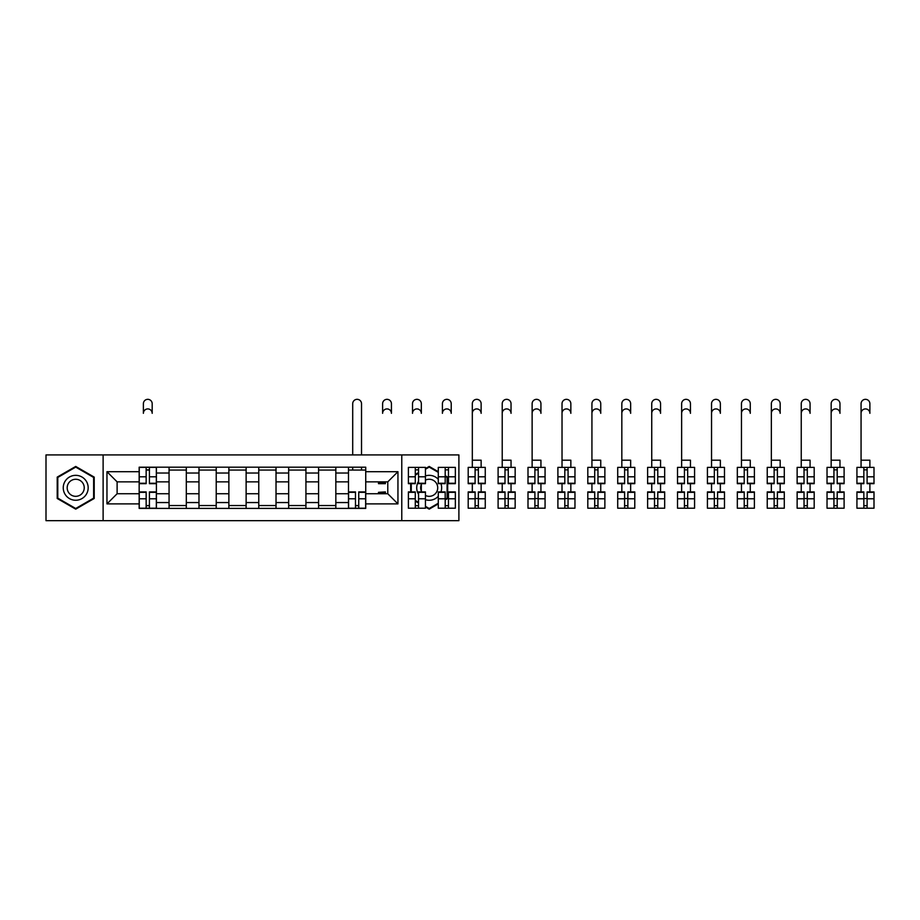 <?xml version="1.0" encoding="UTF-8"?>
<svg xmlns="http://www.w3.org/2000/svg" width="920" height="920" viewBox="0 0 920 920"><rect width="100%" height="100%" fill="white"/><g stroke="black" fill="none" stroke-linecap="round" stroke-linejoin="round"><path stroke-width="1.38" d="M401.775 520.674L458.896 520.674L458.896 454.917L46 454.917L46 520.674L401.775 520.674L401.775 454.917M169.061 508.403L169.061 473.029L156.411 473.029L156.411 508.403M156.411 473.029L156.411 467.187M169.061 473.029L169.061 467.187M186.311 467.187L186.311 508.403M198.973 508.403L198.973 467.187M216.223 467.187L216.223 508.403M228.873 508.403L228.873 467.187M246.123 467.187L246.123 508.403M258.773 508.403L258.773 467.187M276.023 467.187L276.023 508.403M288.673 508.403L288.673 467.187M305.934 467.187L305.934 508.403M318.584 508.403L318.584 467.187M335.834 467.187L335.834 508.403M348.484 508.403L348.484 467.187M348.484 493.741L335.834 493.741M318.584 493.741L305.934 493.741M288.673 493.741L276.023 493.741M258.773 493.741L246.123 493.741M228.873 493.741L216.223 493.741M198.973 493.741L186.311 493.741M169.061 493.741L156.411 493.741M348.484 481.85L335.834 481.85M318.584 481.85L305.934 481.85M288.673 481.85L276.023 481.85M258.773 481.85L246.123 481.85M228.873 481.85L216.223 481.85M198.973 481.85L186.311 481.85M169.061 481.85L156.411 481.85M117.116 493.741L139.161 493.741L139.161 481.85L117.116 481.85L117.116 493.741L106.962 503.895L106.962 471.695L139.161 471.695L139.161 481.85M365.734 481.85L365.734 493.741L387.78 493.741L387.78 481.85L365.734 481.85L365.734 467.187L139.161 467.187L139.161 471.695M365.734 471.695L397.946 471.695L397.946 503.895L365.734 503.895L365.734 493.741M139.161 493.741L139.161 508.403L365.734 508.403L365.734 503.895M139.161 503.895L106.962 503.895M103.12 520.674L103.12 454.917M94.208 477.112L75.716 466.44L57.212 477.112L57.212 498.479L75.716 509.151L94.208 498.479L94.208 477.112M445.188 499.916L447.683 498.479L447.683 477.112L445.188 475.674M438.288 471.695L429.191 466.44L425.442 468.591M425.442 507L429.191 509.151L438.288 503.895M415.288 501.135L418.542 503.01M410.688 483.264L410.688 492.326M418.542 472.581L415.288 474.455M149.419 505.528L146.153 505.528M146.153 470.062L149.419 470.062M186.311 505.528L169.061 505.528M169.061 470.062L186.311 470.062M216.223 505.528L198.973 505.528M198.973 470.062L216.223 470.062M246.123 505.528L228.873 505.528M228.873 470.062L246.123 470.062M276.023 505.528L258.773 505.528M258.773 470.062L276.023 470.062M305.934 505.528L288.673 505.528M288.673 470.062L305.934 470.062M335.834 505.528L318.584 505.528M318.584 470.062L335.834 470.062M358.742 505.528L355.476 505.528M348.484 470.062L365.734 470.062M106.962 471.695L117.116 481.85M387.78 493.741L397.946 503.895M387.78 481.85L397.946 471.695M152.191 413.322A4.404 4.404 0 0 0 147.786 408.917A4.404 4.404 0 0 0 143.382 413.322L143.382 403.742A4.404 4.404 0 0 1 147.786 399.326A4.404 4.404 0 0 1 152.191 403.742L152.191 413.322M149.419 483.678L149.419 467.383L156.32 467.383L156.32 483.678L149.419 483.678M146.153 469.867L149.419 469.867M146.153 467.383L139.254 467.383L139.254 483.678L146.153 483.678L146.153 467.383L149.419 467.383M146.153 491.912L146.153 508.208L139.254 508.208L139.254 491.912L146.153 491.912M149.419 505.712L146.153 505.712M149.419 508.208L156.32 508.208L156.32 491.912L149.419 491.912L149.419 508.208L146.153 508.208M64.918 494.028A12.454 12.454 0 0 0 81.938 498.582A12.454 12.454 0 0 0 86.503 481.562A12.454 12.454 0 0 0 69.483 477.008A12.454 12.454 0 0 0 64.918 494.028M68.321 492.062A8.533 8.533 0 0 0 79.982 495.178A8.533 8.533 0 0 0 83.099 483.529A8.533 8.533 0 0 0 71.45 480.412A8.533 8.533 0 0 0 68.321 492.062M75.716 467.095L93.633 477.445L93.633 498.145L75.716 508.495L57.787 498.145L57.787 477.445L75.716 467.095M418.542 481.309A12.454 12.454 0 0 0 418.542 494.281M425.442 499.686A12.454 12.454 0 0 0 438.288 496.305M440.944 491.912A12.454 12.454 0 0 0 440.795 483.264M425.442 495.466A8.533 8.533 0 0 0 436.574 483.529A8.533 8.533 0 0 0 425.442 480.125M425.442 469.257L429.191 467.095L438.288 472.351M445.188 476.341L447.108 477.445L447.108 498.145L445.188 499.249M438.288 503.228L429.191 508.495L425.442 506.333M418.542 502.343L415.288 500.468M411.263 492.326L411.263 483.264M415.288 475.122L418.542 473.236M438.288 479.285A12.454 12.454 0 0 0 425.442 475.904M421.716 483.678A8.533 8.533 0 0 0 421.716 491.912M391.425 413.322A4.404 4.404 0 0 0 387.009 408.917A4.404 4.404 0 0 0 382.605 413.322L382.605 403.742A4.404 4.404 0 0 1 387.009 399.326A4.404 4.404 0 0 1 391.425 403.742L391.425 413.322M378.488 481.85L378.488 483.678L385.388 483.678L385.388 481.85M421.325 413.322A4.404 4.404 0 0 0 416.921 408.917A4.404 4.404 0 0 0 412.505 413.322L412.505 403.742A4.404 4.404 0 0 1 416.921 399.326A4.404 4.404 0 0 1 421.325 403.742L421.325 413.322M418.542 483.678L418.542 467.383L425.442 467.383L425.442 483.678L418.542 483.678M415.288 469.867L418.542 469.867M415.288 467.383L408.388 467.383L408.388 483.678L415.288 483.678L415.288 467.383L418.542 467.383M451.225 413.322A4.404 4.404 0 0 0 446.821 408.917A4.404 4.404 0 0 0 442.416 413.322L442.416 403.742A4.404 4.404 0 0 1 446.821 399.326A4.404 4.404 0 0 1 451.225 403.742L451.225 413.322M448.454 483.678L448.454 467.383L455.354 467.383L455.354 483.678L448.454 483.678M445.188 469.867L448.454 469.867M445.188 467.383L438.288 467.383L438.288 483.678L445.188 483.678L445.188 467.383L448.454 467.383M361.525 454.917L361.525 403.742A4.404 4.404 0 0 0 357.109 399.326A4.404 4.404 0 0 0 352.705 403.742L352.705 454.917M355.476 491.912L355.476 508.208L348.577 508.208L348.577 491.912L355.476 491.912M358.742 505.712L355.476 505.712M358.742 508.208L365.642 508.208L365.642 491.912L358.742 491.912L358.742 508.208L355.476 508.208M361.525 467.187L361.525 470.062M352.705 467.187L352.705 470.062M385.388 492.326L378.488 492.326L385.388 491.912L385.388 493.741M378.488 492.326L378.488 493.741M415.288 491.912L415.288 508.208L408.388 508.208L408.388 491.912L415.288 491.912M418.542 505.712L415.288 505.712M418.542 508.208L425.442 508.208L425.442 491.912L418.542 491.912L418.542 508.208L415.288 508.208M421.325 484.483L421.325 491.107M445.188 491.912L445.188 508.208L438.288 508.208L438.288 491.912L445.188 491.912M448.454 505.712L445.188 505.712M448.454 508.208L455.354 508.208L455.354 491.912L448.454 491.912L448.454 508.208L445.188 508.208M481.137 467.383L481.137 460.195L472.316 460.195L472.316 403.742A4.404 4.404 0 0 1 476.721 399.326A4.404 4.404 0 0 1 481.137 403.742L481.137 413.322A4.404 4.404 0 0 0 476.721 408.917A4.404 4.404 0 0 0 472.316 413.322L472.316 467.383M478.354 483.678L478.354 467.383L485.254 467.383L485.254 483.678L478.354 483.678M475.099 469.867L478.354 469.867M475.099 467.383L468.199 467.383L468.199 483.678L475.099 483.678L475.099 467.383L478.354 467.383M475.099 491.912L475.099 508.208L468.199 508.208L468.199 491.912L475.099 491.912M478.354 505.712L475.099 505.712M478.354 508.208L485.254 508.208L485.254 491.912L478.354 491.912L478.354 508.208L475.099 508.208M481.137 483.678L481.137 491.912M472.316 483.678L472.316 491.912M511.037 467.383L511.037 460.195L502.216 460.195L502.216 403.742A4.404 4.404 0 0 1 506.632 399.326A4.404 4.404 0 0 1 511.037 403.742L511.037 413.322A4.404 4.404 0 0 0 506.632 408.917A4.404 4.404 0 0 0 502.216 413.322L502.216 467.383M508.254 483.678L508.254 467.383L515.154 467.383L515.154 483.678L508.254 483.678M504.999 469.867L508.254 469.867M504.999 467.383L498.099 467.383L498.099 483.678L504.999 483.678L504.999 467.383L508.254 467.383M540.937 467.383L540.937 460.195L532.128 460.195L532.128 403.742A4.404 4.404 0 0 1 536.533 399.326A4.404 4.404 0 0 1 540.937 403.742L540.937 413.322A4.404 4.404 0 0 0 536.533 408.917A4.404 4.404 0 0 0 532.128 413.322L532.128 467.383M538.165 483.678L538.165 467.383L545.066 467.383L545.066 483.678L538.165 483.678M534.899 469.867L538.165 469.867M534.899 467.383L527.999 467.383L527.999 483.678L534.899 483.678L534.899 467.383L538.165 467.383M570.848 467.383L570.848 460.195L562.028 460.195L562.028 403.742A4.404 4.404 0 0 1 566.433 399.326A4.404 4.404 0 0 1 570.848 403.742L570.848 413.322A4.404 4.404 0 0 0 566.433 408.917A4.404 4.404 0 0 0 562.028 413.322L562.028 467.383M568.066 483.678L568.066 467.383L574.966 467.383L574.966 483.678L568.066 483.678M564.811 469.867L568.066 469.867M564.811 467.383L557.899 467.383L557.899 483.678L564.811 483.678L564.811 467.383L568.066 467.383M600.748 467.383L600.748 460.195L591.928 460.195L591.928 403.742A4.404 4.404 0 0 1 596.344 399.326A4.404 4.404 0 0 1 600.748 403.742L600.748 413.322A4.404 4.404 0 0 0 596.344 408.917A4.404 4.404 0 0 0 591.928 413.322L591.928 467.383M597.966 483.678L597.966 467.383L604.865 467.383L604.865 483.678L597.966 483.678M594.711 469.867L597.966 469.867M594.711 467.383L587.811 467.383L587.811 483.678L594.711 483.678L594.711 467.383L597.966 467.383M630.648 467.383L630.648 460.195L621.828 460.195L621.828 403.742A4.404 4.404 0 0 1 626.244 399.326A4.404 4.404 0 0 1 630.648 403.742L630.648 413.322A4.404 4.404 0 0 0 626.244 408.917A4.404 4.404 0 0 0 621.828 413.322L621.828 467.383M627.877 483.678L627.877 467.383L634.777 467.383L634.777 483.678L627.877 483.678M624.611 469.867L627.877 469.867M624.611 467.383L617.711 467.383L617.711 483.678L624.611 483.678L624.611 467.383L627.877 467.383M660.56 467.383L660.56 460.195L651.74 460.195L651.74 403.742A4.404 4.404 0 0 1 656.144 399.326A4.404 4.404 0 0 1 660.56 403.742L660.56 413.322A4.404 4.404 0 0 0 656.144 408.917A4.404 4.404 0 0 0 651.74 413.322L651.74 467.383M657.777 483.678L657.777 467.383L664.677 467.383L664.677 483.678L657.777 483.678M654.511 469.867L657.777 469.867M654.511 467.383L647.611 467.383L647.611 483.678L654.511 483.678L654.511 467.383L657.777 467.383M690.46 467.383L690.46 460.195L681.639 460.195L681.639 403.742A4.404 4.404 0 0 1 686.044 399.326A4.404 4.404 0 0 1 690.46 403.742L690.46 413.322A4.404 4.404 0 0 0 686.044 408.917A4.404 4.404 0 0 0 681.639 413.322L681.639 467.383M687.677 483.678L687.677 467.383L694.577 467.383L694.577 483.678L687.677 483.678M684.422 469.867L687.677 469.867M684.422 467.383L677.522 467.383L677.522 483.678L684.422 483.678L684.422 467.383L687.677 467.383M720.36 467.383L720.36 460.195L711.539 460.195L711.539 403.742A4.404 4.404 0 0 1 715.956 399.326A4.404 4.404 0 0 1 720.36 403.742L720.36 413.322A4.404 4.404 0 0 0 715.956 408.917A4.404 4.404 0 0 0 711.539 413.322L711.539 467.383M717.577 483.678L717.577 467.383L724.477 467.383L724.477 483.678L717.577 483.678M714.322 469.867L717.577 469.867M714.322 467.383L707.422 467.383L707.422 483.678L714.322 483.678L714.322 467.383L717.577 467.383M750.26 467.383L750.26 460.195L741.451 460.195L741.451 403.742A4.404 4.404 0 0 1 745.856 399.326A4.404 4.404 0 0 1 750.26 403.742L750.26 413.322A4.404 4.404 0 0 0 745.856 408.917A4.404 4.404 0 0 0 741.451 413.322L741.451 467.383M747.488 483.678L747.488 467.383L754.388 467.383L754.388 483.678L747.488 483.678M744.222 469.867L747.488 469.867M744.222 467.383L737.322 467.383L737.322 483.678L744.222 483.678L744.222 467.383L747.488 467.383M780.171 467.383L780.171 460.195L771.351 460.195L771.351 403.742A4.404 4.404 0 0 1 775.755 399.326A4.404 4.404 0 0 1 780.171 403.742L780.171 413.322A4.404 4.404 0 0 0 775.755 408.917A4.404 4.404 0 0 0 771.351 413.322L771.351 467.383M777.388 483.678L777.388 467.383L784.288 467.383L784.288 483.678L777.388 483.678M774.134 469.867L777.388 469.867M774.134 467.383L767.234 467.383L767.234 483.678L774.134 483.678L774.134 467.383L777.388 467.383M810.071 467.383L810.071 460.195L801.251 460.195L801.251 403.742A4.404 4.404 0 0 1 805.667 399.326A4.404 4.404 0 0 1 810.071 403.742L810.071 413.322A4.404 4.404 0 0 0 805.667 408.917A4.404 4.404 0 0 0 801.251 413.322L801.251 467.383M807.288 483.678L807.288 467.383L814.188 467.383L814.188 483.678L807.288 483.678M804.034 469.867L807.288 469.867M804.034 467.383L797.134 467.383L797.134 483.678L804.034 483.678L804.034 467.383L807.288 467.383M839.971 467.383L839.971 460.195L831.162 460.195L831.162 403.742A4.404 4.404 0 0 1 835.567 399.326A4.404 4.404 0 0 1 839.971 403.742L839.971 413.322A4.404 4.404 0 0 0 835.567 408.917A4.404 4.404 0 0 0 831.162 413.322L831.162 467.383M837.2 483.678L837.2 467.383L844.1 467.383L844.1 483.678L837.2 483.678M833.934 469.867L837.2 469.867M833.934 467.383L827.034 467.383L827.034 483.678L833.934 483.678L833.934 467.383L837.2 467.383M869.883 467.383L869.883 460.195L861.062 460.195L861.062 403.742A4.404 4.404 0 0 1 865.467 399.326A4.404 4.404 0 0 1 869.883 403.742L869.883 413.322A4.404 4.404 0 0 0 865.467 408.917A4.404 4.404 0 0 0 861.062 413.322L861.062 467.383M867.1 483.678L867.1 467.383L874 467.383L874 483.678L867.1 483.678M863.845 469.867L867.1 469.867M863.845 467.383L856.934 467.383L856.934 483.678L863.845 483.678L863.845 467.383L867.1 467.383M504.999 491.912L504.999 508.208L498.099 508.208L498.099 491.912L504.999 491.912M508.254 505.712L504.999 505.712M508.254 508.208L515.154 508.208L515.154 491.912L508.254 491.912L508.254 508.208L504.999 508.208M511.037 483.678L511.037 491.912M502.216 483.678L502.216 491.912M534.899 491.912L534.899 508.208L527.999 508.208L527.999 491.912L534.899 491.912M538.165 505.712L534.899 505.712M538.165 508.208L545.066 508.208L545.066 491.912L538.165 491.912L538.165 508.208L534.899 508.208M540.937 483.678L540.937 491.912M532.128 483.678L532.128 491.912M564.811 491.912L564.811 508.208L557.899 508.208L557.899 491.912L564.811 491.912M568.066 505.712L564.811 505.712M568.066 508.208L574.966 508.208L574.966 491.912L568.066 491.912L568.066 508.208L564.811 508.208M570.848 483.678L570.848 491.912M562.028 483.678L562.028 491.912M594.711 491.912L594.711 508.208L587.811 508.208L587.811 491.912L594.711 491.912M597.966 505.712L594.711 505.712M597.966 508.208L604.865 508.208L604.865 491.912L597.966 491.912L597.966 508.208L594.711 508.208M600.748 483.678L600.748 491.912M591.928 483.678L591.928 491.912M624.611 491.912L624.611 508.208L617.711 508.208L617.711 491.912L624.611 491.912M627.877 505.712L624.611 505.712M627.877 508.208L634.777 508.208L634.777 491.912L627.877 491.912L627.877 508.208L624.611 508.208M630.648 483.678L630.648 491.912M621.828 483.678L621.828 491.912M654.511 491.912L654.511 508.208L647.611 508.208L647.611 491.912L654.511 491.912M657.777 505.712L654.511 505.712M657.777 508.208L664.677 508.208L664.677 491.912L657.777 491.912L657.777 508.208L654.511 508.208M660.56 483.678L660.56 491.912M651.74 483.678L651.74 491.912M684.422 491.912L684.422 508.208L677.522 508.208L677.522 491.912L684.422 491.912M687.677 505.712L684.422 505.712M687.677 508.208L694.577 508.208L694.577 491.912L687.677 491.912L687.677 508.208L684.422 508.208M690.46 483.678L690.46 491.912M681.639 483.678L681.639 491.912M714.322 491.912L714.322 508.208L707.422 508.208L707.422 491.912L714.322 491.912M717.577 505.712L714.322 505.712M717.577 508.208L724.477 508.208L724.477 491.912L717.577 491.912L717.577 508.208L714.322 508.208M720.36 483.678L720.36 491.912M711.539 483.678L711.539 491.912M744.222 491.912L744.222 508.208L737.322 508.208L737.322 491.912L744.222 491.912M747.488 505.712L744.222 505.712M747.488 508.208L754.388 508.208L754.388 491.912L747.488 491.912L747.488 508.208L744.222 508.208M750.26 483.678L750.26 491.912M741.451 483.678L741.451 491.912M774.134 491.912L774.134 508.208L767.234 508.208L767.234 491.912L774.134 491.912M777.388 505.712L774.134 505.712M777.388 508.208L784.288 508.208L784.288 491.912L777.388 491.912L777.388 508.208L774.134 508.208M780.171 483.678L780.171 491.912M771.351 483.678L771.351 491.912M804.034 491.912L804.034 508.208L797.134 508.208L797.134 491.912L804.034 491.912M807.288 505.712L804.034 505.712M807.288 508.208L814.188 508.208L814.188 491.912L807.288 491.912L807.288 508.208L804.034 508.208M810.071 483.678L810.071 491.912M801.251 483.678L801.251 491.912M833.934 491.912L833.934 508.208L827.034 508.208L827.034 491.912L833.934 491.912M837.2 505.712L833.934 505.712M837.2 508.208L844.1 508.208L844.1 491.912L837.2 491.912L837.2 508.208L833.934 508.208M839.971 483.678L839.971 491.912M831.162 483.678L831.162 491.912M863.845 491.912L863.845 508.208L856.934 508.208L856.934 491.912L863.845 491.912M867.1 505.712L863.845 505.712M867.1 508.208L874 508.208L874 491.912L867.1 491.912L867.1 508.208L863.845 508.208M869.883 483.678L869.883 491.912M861.062 483.678L861.062 491.912M318.584 473.029L305.934 473.029M288.673 473.029L276.023 473.029M258.773 473.029L246.123 473.029M228.873 473.029L216.223 473.029M198.973 473.029L186.311 473.029M348.484 473.029L335.834 473.029M318.584 502.55L305.934 502.55M288.673 502.55L276.023 502.55M258.773 502.55L246.123 502.55M228.873 502.55L216.223 502.55M198.973 502.55L186.311 502.55M169.061 502.55L156.411 502.55M348.484 502.55L335.834 502.55M149.419 483.264L156.32 483.264M149.419 476.79L156.32 476.79M139.254 483.264L146.153 483.264M139.254 476.79L146.153 476.79M146.153 492.326L139.254 492.326M146.153 498.789L139.254 498.789M156.32 492.326L149.419 492.326M156.32 498.789L149.419 498.789M378.488 483.264L385.388 483.264M418.542 483.264L425.442 483.264M418.542 476.79L425.442 476.79M408.388 483.264L415.288 483.264M408.388 476.79L415.288 476.79M448.454 483.264L455.354 483.264M448.454 476.79L455.354 476.79M438.288 483.264L445.188 483.264M438.288 476.79L445.188 476.79M355.476 492.326L348.577 492.326M355.476 498.789L348.577 498.789M365.642 492.326L358.742 492.326M365.642 498.789L358.742 498.789M415.288 492.326L408.388 492.326M415.288 498.789L408.388 498.789M425.442 492.326L418.542 492.326M425.442 498.789L418.542 498.789M445.188 492.326L438.288 492.326M445.188 498.789L438.288 498.789M455.354 492.326L448.454 492.326M455.354 498.789L448.454 498.789M478.354 483.264L485.254 483.264M478.354 476.79L485.254 476.79M468.199 483.264L475.099 483.264M468.199 476.79L475.099 476.79M475.099 492.326L468.199 492.326M475.099 498.789L468.199 498.789M485.254 492.326L478.354 492.326M485.254 498.789L478.354 498.789M478.354 498.525L475.099 498.525M508.254 483.264L515.154 483.264M508.254 476.79L515.154 476.79M498.099 483.264L504.999 483.264M498.099 476.79L504.999 476.79M538.165 483.264L545.066 483.264M538.165 476.79L545.066 476.79M527.999 483.264L534.899 483.264M527.999 476.79L534.899 476.79M568.066 483.264L574.966 483.264M568.066 476.79L574.966 476.79M557.899 483.264L564.811 483.264M557.899 476.79L564.811 476.79M597.966 483.264L604.865 483.264M597.966 476.79L604.865 476.79M587.811 483.264L594.711 483.264M587.811 476.79L594.711 476.79M627.877 483.264L634.777 483.264M627.877 476.79L634.777 476.79M617.711 483.264L624.611 483.264M617.711 476.79L624.611 476.79M657.777 483.264L664.677 483.264M657.777 476.79L664.677 476.79M647.611 483.264L654.511 483.264M647.611 476.79L654.511 476.79M687.677 483.264L694.577 483.264M687.677 476.79L694.577 476.79M677.522 483.264L684.422 483.264M677.522 476.79L684.422 476.79M717.577 483.264L724.477 483.264M717.577 476.79L724.477 476.79M707.422 483.264L714.322 483.264M707.422 476.79L714.322 476.79M747.488 483.264L754.388 483.264M747.488 476.79L754.388 476.79M737.322 483.264L744.222 483.264M737.322 476.79L744.222 476.79M777.388 483.264L784.288 483.264M777.388 476.79L784.288 476.79M767.234 483.264L774.134 483.264M767.234 476.79L774.134 476.79M807.288 483.264L814.188 483.264M807.288 476.79L814.188 476.79M797.134 483.264L804.034 483.264M797.134 476.79L804.034 476.79M837.2 483.264L844.1 483.264M837.2 476.79L844.1 476.79M827.034 483.264L833.934 483.264M827.034 476.79L833.934 476.79M867.1 483.264L874 483.264M867.1 476.79L874 476.79M856.934 483.264L863.845 483.264M856.934 476.79L863.845 476.79M504.999 492.326L498.099 492.326M504.999 498.789L498.099 498.789M515.154 492.326L508.254 492.326M515.154 498.789L508.254 498.789M508.254 498.525L504.999 498.525M534.899 492.326L527.999 492.326M534.899 498.789L527.999 498.789M545.066 492.326L538.165 492.326M545.066 498.789L538.165 498.789M538.165 498.525L534.899 498.525M564.811 492.326L557.899 492.326M564.811 498.789L557.899 498.789M574.966 492.326L568.066 492.326M574.966 498.789L568.066 498.789M568.066 498.525L564.811 498.525M594.711 492.326L587.811 492.326M594.711 498.789L587.811 498.789M604.865 492.326L597.966 492.326M604.865 498.789L597.966 498.789M597.966 498.525L594.711 498.525M624.611 492.326L617.711 492.326M624.611 498.789L617.711 498.789M634.777 492.326L627.877 492.326M634.777 498.789L627.877 498.789M627.877 498.525L624.611 498.525M654.511 492.326L647.611 492.326M654.511 498.789L647.611 498.789M664.677 492.326L657.777 492.326M664.677 498.789L657.777 498.789M657.777 498.525L654.511 498.525M684.422 492.326L677.522 492.326M684.422 498.789L677.522 498.789M694.577 492.326L687.677 492.326M694.577 498.789L687.677 498.789M687.677 498.525L684.422 498.525M714.322 492.326L707.422 492.326M714.322 498.789L707.422 498.789M724.477 492.326L717.577 492.326M724.477 498.789L717.577 498.789M717.577 498.525L714.322 498.525M744.222 492.326L737.322 492.326M744.222 498.789L737.322 498.789M754.388 492.326L747.488 492.326M754.388 498.789L747.488 498.789M747.488 498.525L744.222 498.525M774.134 492.326L767.234 492.326M774.134 498.789L767.234 498.789M784.288 492.326L777.388 492.326M784.288 498.789L777.388 498.789M777.388 498.525L774.134 498.525M804.034 492.326L797.134 492.326M804.034 498.789L797.134 498.789M814.188 492.326L807.288 492.326M814.188 498.789L807.288 498.789M807.288 498.525L804.034 498.525M833.934 492.326L827.034 492.326M833.934 498.789L827.034 498.789M844.1 492.326L837.2 492.326M844.1 498.789L837.2 498.789M837.2 498.525L833.934 498.525M863.845 492.326L856.934 492.326M863.845 498.789L856.934 498.789M874 492.326L867.1 492.326M874 498.789L867.1 498.789M867.1 498.525L863.845 498.525"/></g></svg>
